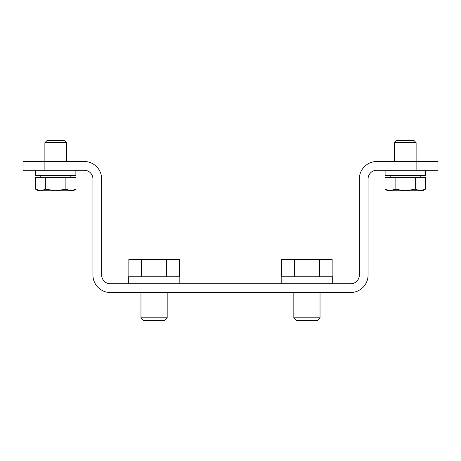 <?xml version="1.0" encoding="UTF-8"?>
<svg xmlns="http://www.w3.org/2000/svg" width="461" height="461" viewBox="0 0 461 461"><rect width="100%" height="100%" fill="white"/><g stroke="black" fill="none" stroke-linecap="round" stroke-linejoin="round"><path stroke-width="0.69" d="M416.116 170.23L437.95 170.23L437.95 161.494L376.804 161.494A17.472 17.472 0 0 0 359.338 178.966L359.338 275.05A8.736 8.736 0 0 1 350.602 283.78L110.398 283.78A8.736 8.736 0 0 1 101.662 275.05L101.662 178.966A17.472 17.472 0 0 0 84.196 161.494L23.05 161.494L23.05 170.23L84.196 170.23A8.736 8.736 0 0 1 92.926 178.966L92.926 275.05A17.472 17.472 0 0 0 110.398 292.516L350.602 292.516A17.472 17.472 0 0 0 368.074 275.05L368.074 178.966A8.736 8.736 0 0 1 376.804 170.23L416.116 170.23L416.116 142.674L394.276 142.674L396.42 140.53L413.972 140.53L416.116 142.674M128.319 283.78L128.319 276.796L179.836 276.796L179.836 283.78M128.319 276.796L128.354 283.78M332.698 283.78L332.698 276.796L281.175 276.796L281.175 283.78M281.175 276.796L281.21 283.78M167.176 292.516L167.176 317.79L140.968 317.79L140.968 292.516M167.176 317.79L164.496 320.47L143.648 320.47L140.968 317.79M141.464 276.796L141.464 259.324L128.855 259.324L128.855 276.796M141.464 259.324L166.68 259.324L166.68 276.796M166.68 259.324L179.289 259.324L179.289 276.796M320.032 292.516L320.032 317.79L293.824 317.79L293.824 292.516M320.032 317.79L317.352 320.47L296.504 320.47L293.824 317.79M294.32 276.796L294.32 259.324L281.711 259.324L281.711 276.796M294.32 259.324L319.536 259.324L319.536 276.796M319.536 259.324L332.145 259.324L332.145 276.796M55.804 140.53L64.58 140.53L66.724 142.674L44.884 142.674L47.028 140.53L55.804 140.53M38.338 190.756L35.635 189.194L40.677 190.756L38.338 190.756L35.635 189.194L35.635 177.652L75.979 177.652L75.979 189.194L70.936 190.756L65.888 189.194L55.804 190.756L45.72 189.194L40.677 190.756L35.635 189.194L40.677 190.756L73.276 190.756L75.979 189.194L73.276 190.756M45.72 189.194L45.72 177.652M65.888 189.194L65.888 177.652M387.724 190.756L385.021 189.194L390.064 190.756L387.724 190.756L385.021 189.194L385.021 177.652L425.365 177.652L425.365 189.194L420.323 190.756L415.28 189.194L405.196 190.756L395.112 189.194L390.064 190.756L385.021 189.194L390.064 190.756L422.662 190.756L425.365 189.194L422.662 190.756M395.112 189.194L395.112 177.652M415.28 189.194L415.28 177.652M75.886 170.23L75.886 175.474L35.716 175.474L35.716 170.23M75.886 175.474L75.863 170.23M425.273 170.23L425.273 175.474L385.102 175.474L385.102 170.23M425.273 175.474L425.249 170.23M44.884 170.23L44.884 142.674M66.724 161.494L66.724 142.674M70.827 177.652L70.827 175.474M40.781 177.652L40.781 175.474M394.276 161.494L394.276 142.674M420.219 177.652L420.219 175.474M390.173 177.652L390.173 175.474"/></g></svg>

